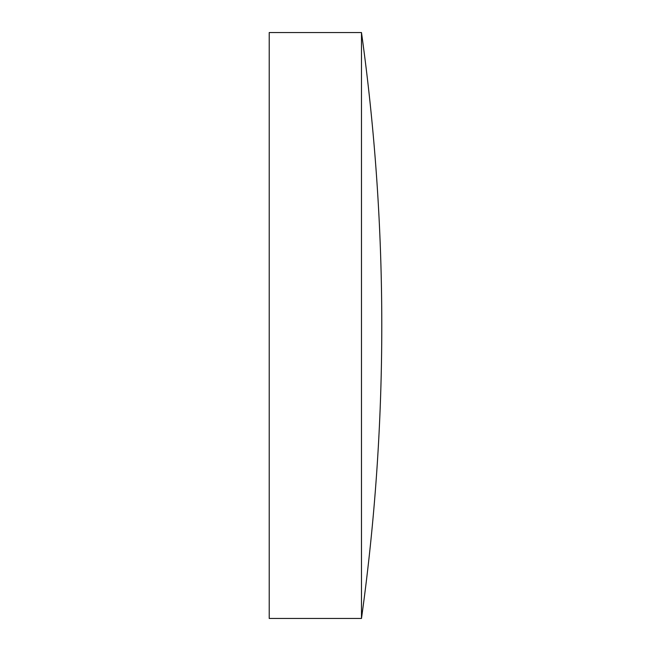 <?xml version="1.0" encoding="UTF-8"?>
<svg xmlns="http://www.w3.org/2000/svg" width="651" height="651" viewBox="0 0 651 651"><rect width="100%" height="100%" fill="white"/><g stroke="black" fill="none" stroke-linecap="round" stroke-linejoin="round"><path stroke-width="0.98" d="M269.213 325.5L269.213 32.55L361.484 32.55L361.484 618.45L269.213 618.45L269.213 325.5M361.484 618.45A2124.05 2124.05 0 0 0 361.484 32.55"/></g></svg>
